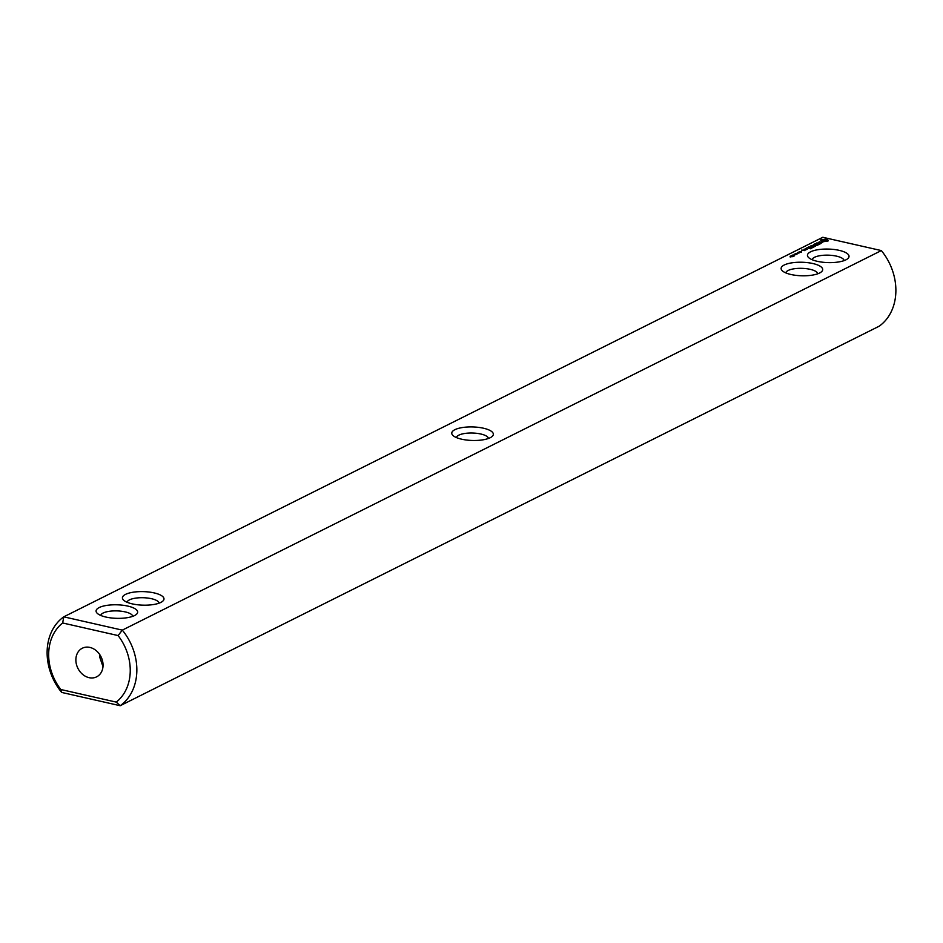 <?xml version="1.0" encoding="UTF-8"?>
<svg xmlns="http://www.w3.org/2000/svg" width="943" height="943" viewBox="0 0 943 943"><rect width="100%" height="100%" fill="white"/><g stroke="black" fill="none" stroke-linecap="round" stroke-linejoin="round"><path stroke-width="1.41" d="M116.237 702.099L120.197 705.718A52.784 42.647 63.4 0 0 122.307 630.124L881.34 250.579A52.784 42.647 -116.6 0 1 879.23 326.172L120.197 705.718L61.66 692.421L60.812 689.51A47.987 38.769 63.4 0 1 62.674 622.981L118.099 635.57A47.987 38.769 63.4 0 1 116.237 702.099L60.812 689.51M881.34 250.579L822.803 237.282L63.77 616.828L62.674 622.981M61.66 692.421A52.784 42.647 63.4 0 1 63.77 616.828L122.307 630.124L118.099 635.57M127.824 606.09A20.793 6.766 1.6 0 0 103.813 605.972A20.793 6.766 1.6 0 0 97.282 613.351A20.793 6.766 1.6 0 0 116.673 618.337A20.793 6.766 1.6 0 0 136.311 614.447A20.793 6.766 1.6 0 0 127.824 606.09M154.169 592.911A20.793 6.766 1.6 0 0 130.158 592.793A20.793 6.766 1.6 0 0 123.627 600.184A20.793 6.766 1.6 0 0 143.018 605.158A20.793 6.766 1.6 0 0 162.656 601.269A20.793 6.766 1.6 0 0 154.169 592.911M490.219 437.717A20.793 6.766 1.6 0 0 492.01 436.574A20.793 6.766 1.6 0 0 481.743 427.863A20.793 6.766 1.6 0 0 454.891 429.69A20.793 6.766 1.6 0 0 452.97 435.489A20.793 6.766 1.6 0 0 470.345 440.381A20.793 6.766 1.6 0 0 490.219 437.717M791.106 256.72L790.057 256.296L791.106 256.72M790.847 256.013L792.98 255.989L790.847 256.013M793.193 255.801L791.849 255.494L793.193 255.801M794.112 255.341L792.78 255.034L794.112 255.341M795.597 254.728L794.265 254.15L796.493 254.28L795.597 254.728M796.54 254.268L795.362 253.608L797.212 253.926L796.54 254.268M796.564 253.573L798.037 253.443L796.529 253.478M799.134 252.96L797.424 252.571L799.134 252.96M799.888 252.394L799.11 251.734L800.477 252.288M800.171 251.769L801.644 251.64L800.171 251.769M806.689 248.457L805.947 248.398L806.689 248.457M804.957 250.331L801.562 250.107L804.957 250.331M806.1 249.754L804.025 249.294L804.756 250.095L806.1 249.754M804.579 249.152L807.338 249.141L804.579 249.152M810.438 248.787L811.628 248.044L808.316 247.29L806.713 247.95L808.269 247.467L809.518 247.75L808.693 248.304L811.169 248.127L810.438 248.787M812.524 247.75L808.799 246.901L812.524 247.75M813.184 247.42L814.387 246.665L810.732 245.934L812.265 246.371L811.451 246.936L813.927 246.748L813.184 247.42M813.88 245.404L817.074 245.475L813.349 244.626L815.978 245.31L813.267 245.263L814.422 246.099L811.522 245.534L815.247 246.382L813.868 245.746M819.09 244.461L815.683 243.6L814.08 244.261L818.536 244.437L817.463 245.133L819.09 244.461M820.799 243.306L816.721 242.94L819.903 243.754L819.349 244.19L820.799 243.612M822.756 242.257L819.396 242.551L818.854 242.174L819.868 241.679L818.335 242.492L821.707 242.21L822.249 242.587L821.235 243.07L822.756 242.257M828.378 240.76L827.636 239.711L825.243 239.157L820.599 240.064L821.329 241.113L823.734 241.667L828.378 240.76M790.941 274.496A20.793 6.766 1.6 0 0 821.353 271.89A20.793 6.766 1.6 0 0 802.092 262.248A20.793 6.766 1.6 0 0 782.325 270.794A20.793 6.766 1.6 0 0 790.941 274.496M817.286 261.317A20.793 6.766 1.6 0 0 847.698 258.712A20.793 6.766 1.6 0 0 828.437 249.07A20.793 6.766 1.6 0 0 808.67 257.628A20.793 6.766 1.6 0 0 817.286 261.317M75.876 659.452A15.996 12.919 63.4 0 1 82.3 648.23A15.996 12.919 63.4 0 1 101.019 656.764A15.996 12.919 63.4 0 1 96.61 676.85A15.996 12.919 63.4 0 1 82.654 674.398A15.996 12.919 63.4 0 1 75.876 659.452M99.769 654.607L99.593 656.776L102.987 666.618M488.415 438.483A15.996 5.21 1.6 0 0 476.58 433.309A15.996 5.21 1.6 0 0 458.84 435.147A15.996 5.21 1.6 0 0 456.459 437.587M817.758 273.788A15.996 5.21 1.6 0 0 801.915 268.342A15.996 5.21 1.6 0 0 785.802 272.892M159.061 603.166A15.996 5.21 1.6 0 0 151.517 598.711A15.996 5.21 1.6 0 0 127.116 602.282M132.715 616.345A15.996 5.21 1.6 0 0 125.171 611.889A15.996 5.21 1.6 0 0 100.76 615.449M805.593 248.646L806.795 249.412M827.871 240.512L827.86 241.172M827.777 241.208L827.494 239.982M827.577 240.253L827.553 241.007M827.482 240.406L825.797 239.982M827.152 239.522L827.129 240.276M826.575 239.369L826.563 240.123M825.938 239.251L825.915 240.005M825.243 239.157L825.219 239.852M822.921 239.392L822.909 240.005M822.709 240.135L821.176 240.371M822.084 239.322L822.06 240.076M821.553 239.475L821.53 240.229M821.117 239.652L821.094 240.312M844.103 260.61A15.996 5.21 1.6 0 0 828.272 255.164A15.996 5.21 1.6 0 0 812.147 259.726M823.156 241.597L822.555 240.265L824.041 239.781L826.398 240.312L826.245 241.443M791.413 256.637L790.776 256.555L791.413 256.72M792.096 255.482L793.558 255.6L792.096 255.612M793.028 255.023L794.489 255.14L793.028 255.14M804.426 250.296L803.318 250.414L804.414 250.602M806.3 249.365L805.039 249.258M826.422 240.559L826.139 241.443M826.151 240.795L825.608 241.432M825.62 240.96L824.925 241.467M824.936 241.043L824.17 241.573M824.182 241.031L823.439 241.632M823.451 240.925L822.862 241.502M790.293 256.131L790.258 257.085M792.709 256.708L792.733 255.954M796.175 254.115L796.187 253.361M801.385 252.418L801.409 251.663M799.782 252.311L799.805 251.557M792.014 256.178L792.037 255.412M793.546 256.366L793.558 255.6M792.945 255.706L792.957 254.952M794.466 255.895L794.489 255.14"/></g></svg>

